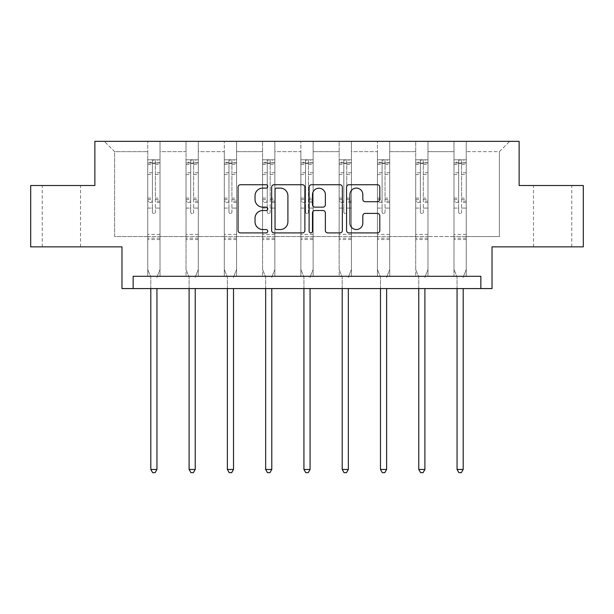 <?xml version="1.0" encoding="UTF-8"?>
<svg xmlns="http://www.w3.org/2000/svg" width="614" height="614" viewBox="0 0 614 614"><rect width="100%" height="100%" fill="white"/><g stroke="black" fill="none" stroke-linecap="round" stroke-linejoin="round"><path stroke-width="0.46" stroke-dasharray="3.07 2.3" d="M267.742 186.426A1.689 1.689 0 0 0 266.054 184.737L240.465 184.737A2.41 2.41 0 0 0 238.055 187.147L238.055 230.503A2.41 2.41 0 0 0 240.465 232.906L266.054 232.906A1.689 1.689 0 0 0 267.742 231.225A1.689 1.689 0 0 0 266.054 229.536L262.746 229.536A7.706 7.706 0 0 1 255.033 221.831L255.033 218.216A7.706 7.706 0 0 1 262.746 210.51L266.054 210.51A1.689 1.689 0 0 0 267.742 208.821A1.689 1.689 0 0 0 266.054 207.133L262.746 207.133A7.706 7.706 0 0 1 255.033 199.427L255.033 195.82A7.706 7.706 0 0 1 262.746 188.107L266.054 188.107A1.689 1.689 0 0 0 267.742 186.426M552.631 185.512L533.489 185.512L552.631 185.512M552.631 246.859L533.489 246.859L552.631 246.859M61.369 185.512L80.511 185.512L61.369 185.512M61.369 246.859L80.511 246.859L61.369 246.859M480.854 288.572L480.854 276.3L480.854 288.572L492.021 288.572L492.021 246.859L583.3 246.859L583.3 185.512L519.129 185.512L519.129 141.343L94.871 141.343L94.871 185.512L30.7 185.512L30.7 246.859L121.979 246.859L121.979 288.572L133.146 288.572L133.146 276.3L480.854 276.3L133.146 276.3L480.854 276.3L480.854 288.572L133.146 288.572L133.146 276.3L133.146 288.572M466.256 236.551L466.256 151.65L499.382 151.65L509.689 141.343L466.256 141.343L509.689 141.343L499.382 151.65L466.256 151.65L466.256 141.343L466.256 276.3L453.984 276.3L466.256 276.3L453.984 276.3L466.256 276.3L466.256 141.343L427.973 141.343L466.256 141.343L466.256 236.551L499.382 236.551L499.382 151.65L499.382 236.551L466.256 236.551L466.256 276.3L466.256 236.551L427.973 236.551L453.984 236.551L453.984 151.65L453.984 236.551L466.256 236.551M415.701 141.343L427.973 141.343L427.973 276.3L415.701 276.3L427.973 276.3L415.701 276.3L427.973 276.3L427.973 141.343L389.69 141.343L415.701 141.343L415.701 276.3L415.701 141.343L415.701 236.551L389.69 236.551L415.701 236.551L415.701 151.65L389.69 151.65L389.69 236.551L389.69 141.343L389.69 276.3L377.426 276.3L389.69 276.3L377.426 276.3L389.69 276.3L389.69 141.343L351.415 141.343L389.69 141.343L389.69 151.65L415.701 151.65L415.701 141.343M339.143 141.343L351.415 141.343L351.415 276.3L339.143 276.3L351.415 276.3L339.143 276.3L351.415 276.3L351.415 141.343L313.132 141.343L339.143 141.343L339.143 276.3L339.143 141.343L339.143 236.551L313.132 236.551L339.143 236.551L339.143 151.65L313.132 151.65L313.132 236.551L313.132 141.343L313.132 276.3L300.868 276.3L313.132 276.3L300.868 276.3L313.132 276.3L313.132 141.343L274.857 141.343L313.132 141.343L313.132 151.65L339.143 151.65L339.143 141.343M262.585 141.343L274.857 141.343L274.857 276.3L262.585 276.3L274.857 276.3L262.585 276.3L274.857 276.3L274.857 141.343L236.574 141.343L262.585 141.343L262.585 276.3L262.585 141.343L262.585 236.551L236.574 236.551L262.585 236.551L262.585 151.65L236.574 151.65L236.574 236.551L236.574 141.343L236.574 276.3L224.31 276.3L236.574 276.3L224.31 276.3L236.574 276.3L236.574 141.343L198.299 141.343L236.574 141.343L236.574 151.65L262.585 151.65L262.585 141.343M186.027 141.343L198.299 141.343L198.299 276.3L186.027 276.3L198.299 276.3L186.027 276.3L198.299 276.3L198.299 141.343L160.016 141.343L186.027 141.343L186.027 276.3L186.027 141.343L186.027 236.551L160.016 236.551L186.027 236.551L186.027 151.65L160.016 151.65L160.016 236.551L160.016 141.343L160.016 276.3L147.744 276.3L160.016 276.3L147.744 276.3L160.016 276.3L160.016 141.343L104.311 141.343L160.016 141.343L160.016 151.65L186.027 151.65L186.027 141.343M453.984 151.65L427.973 151.65L427.973 236.551L427.973 141.343L427.973 151.65L453.984 151.65L453.984 141.343L453.984 276.3L453.984 151.65M377.426 151.65L377.426 236.551L351.415 236.551L377.426 236.551L377.426 151.65L351.415 151.65L351.415 236.551L351.415 141.343L351.415 151.65L377.426 151.65L377.426 141.343L377.426 276.3L377.426 151.65M300.868 151.65L300.868 236.551L274.857 236.551L300.868 236.551L300.868 151.65L274.857 151.65L274.857 236.551L274.857 141.343L274.857 151.65L300.868 151.65L300.868 141.343L300.868 276.3L300.868 151.65M224.31 151.65L224.31 236.551L198.299 236.551L224.31 236.551L224.31 151.65L198.299 151.65L198.299 236.551L198.299 141.343L198.299 151.65L224.31 151.65L224.31 141.343L224.31 276.3L224.31 151.65M147.744 151.65L147.744 236.551L114.618 236.551L114.618 151.65L147.744 151.65L114.618 151.65L104.311 141.343L114.618 151.65L114.618 236.551L147.744 236.551L147.744 141.343L147.744 276.3L147.744 151.65M415.701 236.551L427.973 236.551L427.973 276.3L427.973 236.551L415.701 236.551L415.701 276.3L415.701 236.551M377.426 236.551L389.69 236.551L389.69 276.3L389.69 236.551L377.426 236.551L377.426 276.3L377.426 236.551M339.143 236.551L351.415 236.551L351.415 276.3L351.415 236.551L339.143 236.551L339.143 276.3L339.143 236.551M300.868 236.551L313.132 236.551L313.132 276.3L313.132 236.551L300.868 236.551L300.868 276.3L300.868 236.551M262.585 236.551L274.857 236.551L274.857 276.3L274.857 236.551L262.585 236.551L262.585 276.3L262.585 236.551M224.31 236.551L236.574 236.551L236.574 276.3L236.574 236.551L224.31 236.551L224.31 276.3L224.31 236.551M186.027 236.551L198.299 236.551L198.299 276.3L198.299 236.551L186.027 236.551L186.027 276.3L186.027 236.551M147.744 236.551L160.016 236.551L160.016 276.3L160.016 236.551L147.744 236.551L147.744 276.3L147.744 236.551M453.984 236.551L453.984 276.3L453.984 236.551M304.889 230.503L304.889 187.147A2.41 2.41 0 0 0 302.487 184.737L274.059 184.737A2.41 2.41 0 0 0 271.657 187.147L271.657 230.503A2.41 2.41 0 0 0 274.059 232.906L302.487 232.906A2.41 2.41 0 0 0 304.889 230.503M276.714 188.107A1.689 1.689 0 0 0 275.026 189.795L275.026 227.848A1.689 1.689 0 0 0 276.714 229.536L280.207 229.536A7.706 7.706 0 0 0 287.912 221.831L287.912 195.82A7.706 7.706 0 0 0 280.207 188.107L276.714 188.107M311.513 184.737L339.941 184.737A2.41 2.41 0 0 1 342.343 187.147L342.343 230.503A2.41 2.41 0 0 1 339.941 232.906L327.776 232.906A2.41 2.41 0 0 1 325.366 230.503L325.366 212.92A2.41 2.41 0 0 0 322.956 210.51L314.89 210.51A2.41 2.41 0 0 0 312.48 212.92L312.48 231.225A1.689 1.689 0 0 1 310.791 232.906A1.689 1.689 0 0 1 309.111 231.225L309.111 187.147A2.41 2.41 0 0 1 311.513 184.737M325.366 194.669A6.439 6.439 0 0 0 318.919 188.229A6.439 6.439 0 0 0 312.48 194.669L312.48 204.731A2.41 2.41 0 0 0 314.89 207.133L322.956 207.133A2.41 2.41 0 0 0 325.366 204.731L325.366 194.669M365.23 201.714L377.387 201.714A2.41 2.41 0 0 0 379.797 199.312L379.797 187.147A2.41 2.41 0 0 0 377.387 184.737L348.967 184.737A2.41 2.41 0 0 0 346.565 187.147L346.565 230.503A2.41 2.41 0 0 0 348.967 232.906L377.387 232.906A2.41 2.41 0 0 0 379.797 230.503L379.797 215.806A2.41 2.41 0 0 0 377.387 213.396L365.23 213.396A2.41 2.41 0 0 0 362.82 215.806L362.82 223.097A6.439 6.439 0 0 1 356.373 229.536A6.439 6.439 0 0 1 349.934 223.097L349.934 194.554A6.439 6.439 0 0 1 356.373 188.107A6.439 6.439 0 0 1 362.82 194.554L362.82 199.312A2.41 2.41 0 0 0 365.23 201.714M152.41 212.06A1.474 1.474 0 0 0 153.884 213.534A1.474 1.474 0 0 1 152.41 212.06L152.41 208.085L152.41 212.06M159.955 159.793L157.56 159.793L157.56 162.986L160.016 162.986L160.016 159.793L147.744 159.793L147.744 269.485L147.744 208.085L152.41 208.085L152.41 201.139L147.744 201.139M147.744 159.793L147.744 208.085L152.41 208.085L152.41 163.631L155.357 163.631L155.357 198.061L160.016 198.061L160.016 269.485L160.016 208.085L155.357 208.085L155.357 212.06A1.474 1.474 0 0 1 153.884 213.534A1.474 1.474 0 0 0 155.357 212.06L155.357 198.061M160.016 162.986L160.016 198.061M160.016 159.793L160.016 208.085L155.357 208.085L155.357 160.1L152.41 160.1L152.41 201.139M157.56 159.793L147.805 159.793M157.56 162.986L150.2 162.986L150.2 159.793M147.744 162.986L159.955 162.986M147.805 162.986L150.2 162.986M157.123 276.661L160.016 269.485L157.123 276.661A2.456 2.456 0 0 0 156.946 277.582A2.456 2.456 0 0 1 157.123 276.661M150.814 288.572L150.814 277.582A2.456 2.456 0 0 0 150.637 276.661L147.744 269.485L150.637 276.661A2.456 2.456 0 0 1 150.814 277.582L150.814 469.464L156.946 469.464L156.946 288.572M160.016 239.544L147.744 239.544M150.814 469.464L152.656 472.657L155.112 472.657L156.946 469.464M152.41 163.631L152.41 160.1M155.357 163.631L155.357 160.1M190.685 212.06A1.474 1.474 0 0 0 192.159 213.534A1.474 1.474 0 0 1 190.685 212.06L190.685 208.085L190.685 212.06M198.238 159.793L195.843 159.793L195.843 162.986L198.299 162.986L198.299 159.793L186.027 159.793L186.027 269.485L186.027 208.085L190.685 208.085L190.685 201.139L186.027 201.139M186.027 159.793L186.027 208.085L190.685 208.085L190.685 163.631L193.633 163.631L193.633 198.061L198.299 198.061L198.299 269.485L198.299 208.085L193.633 208.085L193.633 212.06A1.474 1.474 0 0 1 192.159 213.534A1.474 1.474 0 0 0 193.633 212.06L193.633 198.061M198.299 162.986L198.299 198.061M198.299 159.793L198.299 208.085L193.633 208.085L193.633 160.1L190.685 160.1L190.685 201.139M195.843 159.793L186.088 159.793M195.843 162.986L188.483 162.986L188.483 159.793M186.027 162.986L198.238 162.986M186.088 162.986L188.483 162.986M195.405 276.661L198.299 269.485L195.405 276.661A2.456 2.456 0 0 0 195.229 277.582A2.456 2.456 0 0 1 195.405 276.661M189.097 288.572L189.097 277.582A2.456 2.456 0 0 0 188.92 276.661L186.027 269.485L188.92 276.661A2.456 2.456 0 0 1 189.097 277.582L189.097 469.464L195.229 469.464L195.229 288.572M198.299 239.544L186.027 239.544M189.097 469.464L190.931 472.657L193.387 472.657L195.229 469.464M190.685 163.631L190.685 160.1M193.633 163.631L193.633 160.1M228.968 212.06A1.474 1.474 0 0 0 230.442 213.534A1.474 1.474 0 0 1 228.968 212.06L228.968 208.085L228.968 212.06M236.513 159.793L234.118 159.793L234.118 162.986L236.574 162.986L236.574 159.793L224.31 159.793L224.31 269.485L224.31 208.085L228.968 208.085L228.968 201.139L224.31 201.139M224.31 159.793L224.31 208.085L228.968 208.085L228.968 163.631L231.915 163.631L231.915 198.061L236.574 198.061L236.574 269.485L236.574 208.085L231.915 208.085L231.915 212.06A1.474 1.474 0 0 1 230.442 213.534A1.474 1.474 0 0 0 231.915 212.06L231.915 198.061M236.574 162.986L236.574 198.061M236.574 159.793L236.574 208.085L231.915 208.085L231.915 160.1L228.968 160.1L228.968 201.139M234.118 159.793L224.371 159.793M234.118 162.986L226.758 162.986L226.758 159.793M224.31 162.986L236.513 162.986M224.371 162.986L226.758 162.986M233.688 276.661L236.574 269.485L233.688 276.661A2.456 2.456 0 0 0 233.512 277.582A2.456 2.456 0 0 1 233.688 276.661M227.372 288.572L227.372 277.582A2.456 2.456 0 0 0 227.195 276.661L224.31 269.485L227.195 276.661A2.456 2.456 0 0 1 227.372 277.582L227.372 469.464L233.512 469.464L233.512 288.572M236.574 239.544L224.31 239.544M227.372 469.464L229.214 472.657L231.67 472.657L233.512 469.464M228.968 163.631L228.968 160.1M231.915 163.631L231.915 160.1M267.251 212.06A1.474 1.474 0 0 0 268.717 213.534A1.474 1.474 0 0 1 267.251 212.06L267.251 208.085L267.251 212.06M274.796 159.793L272.401 159.793L272.401 162.986L274.857 162.986L274.857 159.793L262.585 159.793L262.585 269.485L262.585 208.085L267.251 208.085L267.251 201.139L262.585 201.139M262.585 159.793L262.585 208.085L267.251 208.085L267.251 163.631L270.191 163.631L270.191 198.061L274.857 198.061L274.857 269.485L274.857 208.085L270.191 208.085L270.191 212.06A1.474 1.474 0 0 1 268.717 213.534A1.474 1.474 0 0 0 270.191 212.06L270.191 198.061M274.857 162.986L274.857 198.061M274.857 159.793L274.857 208.085L270.191 208.085L270.191 160.1L267.251 160.1L267.251 201.139M272.401 159.793L262.646 159.793M272.401 162.986L265.041 162.986L265.041 159.793M262.585 162.986L274.796 162.986M262.646 162.986L265.041 162.986M271.964 276.661L274.857 269.485L271.964 276.661A2.456 2.456 0 0 0 271.787 277.582A2.456 2.456 0 0 1 271.964 276.661M265.655 288.572L265.655 277.582A2.456 2.456 0 0 0 265.478 276.661L262.585 269.485L265.478 276.661A2.456 2.456 0 0 1 265.655 277.582L265.655 469.464L271.787 469.464L271.787 288.572M274.857 239.544L262.585 239.544M265.655 469.464L267.497 472.657L269.945 472.657L271.787 469.464M267.251 163.631L267.251 160.1M270.191 163.631L270.191 160.1M305.526 212.06A1.474 1.474 0 0 0 307 213.534A1.474 1.474 0 0 1 305.526 212.06L305.526 208.085L305.526 212.06M313.071 159.793L310.684 159.793L310.684 162.986L313.132 162.986L313.132 159.793L300.868 159.793L300.868 269.485L300.868 208.085L305.526 208.085L305.526 201.139L300.868 201.139M300.868 159.793L300.868 208.085L305.526 208.085L305.526 163.631L308.474 163.631L308.474 198.061L313.132 198.061L313.132 269.485L313.132 208.085L308.474 208.085L308.474 212.06A1.474 1.474 0 0 1 307 213.534A1.474 1.474 0 0 0 308.474 212.06L308.474 198.061M313.132 162.986L313.132 198.061M313.132 159.793L313.132 208.085L308.474 208.085L308.474 160.1L305.526 160.1L305.526 201.139M310.684 159.793L300.929 159.793M310.684 162.986L303.316 162.986L303.316 159.793M300.868 162.986L313.071 162.986M300.929 162.986L303.316 162.986M310.247 276.661L313.132 269.485L310.247 276.661A2.456 2.456 0 0 0 310.07 277.582A2.456 2.456 0 0 1 310.247 276.661M303.93 288.572L303.93 277.582A2.456 2.456 0 0 0 303.753 276.661L300.868 269.485L303.753 276.661A2.456 2.456 0 0 1 303.93 277.582L303.93 469.464L310.07 469.464L310.07 288.572M313.132 239.544L300.868 239.544M303.93 469.464L305.772 472.657L308.228 472.657L310.07 469.464M305.526 163.631L305.526 160.1M308.474 163.631L308.474 160.1M343.809 212.06A1.474 1.474 0 0 0 345.283 213.534A1.474 1.474 0 0 1 343.809 212.06L343.809 208.085L343.809 212.06M351.354 159.793L348.959 159.793L348.959 162.986L351.415 162.986L351.415 159.793L339.143 159.793L339.143 269.485L339.143 208.085L343.809 208.085L343.809 201.139L339.143 201.139M339.143 159.793L339.143 208.085L343.809 208.085L343.809 163.631L346.749 163.631L346.749 198.061L351.415 198.061L351.415 269.485L351.415 208.085L346.749 208.085L346.749 212.06A1.474 1.474 0 0 1 345.283 213.534A1.474 1.474 0 0 0 346.749 212.06L346.749 198.061M351.415 162.986L351.415 198.061M351.415 159.793L351.415 208.085L346.749 208.085L346.749 160.1L343.809 160.1L343.809 201.139M348.959 159.793L339.204 159.793M348.959 162.986L341.599 162.986L341.599 159.793M339.143 162.986L351.354 162.986M339.204 162.986L341.599 162.986M348.522 276.661L351.415 269.485L348.522 276.661A2.456 2.456 0 0 0 348.345 277.582A2.456 2.456 0 0 1 348.522 276.661M342.213 288.572L342.213 277.582A2.456 2.456 0 0 0 342.036 276.661L339.143 269.485L342.036 276.661A2.456 2.456 0 0 1 342.213 277.582L342.213 469.464L348.345 469.464L348.345 288.572M351.415 239.544L339.143 239.544M342.213 469.464L344.055 472.657L346.503 472.657L348.345 469.464M343.809 163.631L343.809 160.1M346.749 163.631L346.749 160.1M382.085 212.06A1.474 1.474 0 0 0 383.558 213.534A1.474 1.474 0 0 1 382.085 212.06L382.085 208.085L382.085 212.06M389.629 159.793L387.242 159.793L387.242 162.986L389.69 162.986L389.69 159.793L377.426 159.793L377.426 269.485L377.426 208.085L382.085 208.085L382.085 201.139L377.426 201.139M377.426 159.793L377.426 208.085L382.085 208.085L382.085 163.631L385.032 163.631L385.032 198.061L389.69 198.061L389.69 269.485L389.69 208.085L385.032 208.085L385.032 212.06A1.474 1.474 0 0 1 383.558 213.534A1.474 1.474 0 0 0 385.032 212.06L385.032 198.061M389.69 162.986L389.69 198.061M389.69 159.793L389.69 208.085L385.032 208.085L385.032 160.1L382.085 160.1L382.085 201.139M387.242 159.793L377.487 159.793M387.242 162.986L379.882 162.986L379.882 159.793M377.426 162.986L389.629 162.986M377.487 162.986L379.882 162.986M386.805 276.661L389.69 269.485L386.805 276.661A2.456 2.456 0 0 0 386.628 277.582A2.456 2.456 0 0 1 386.805 276.661M380.488 288.572L380.488 277.582A2.456 2.456 0 0 0 380.312 276.661L377.426 269.485L380.312 276.661A2.456 2.456 0 0 1 380.488 277.582L380.488 469.464L386.628 469.464L386.628 288.572M389.69 239.544L377.426 239.544M380.488 469.464L382.33 472.657L384.786 472.657L386.628 469.464M382.085 163.631L382.085 160.1M385.032 163.631L385.032 160.1M420.367 212.06A1.474 1.474 0 0 0 421.841 213.534A1.474 1.474 0 0 1 420.367 212.06L420.367 208.085L420.367 212.06M427.912 159.793L425.517 159.793L425.517 162.986L427.973 162.986L427.973 159.793L415.701 159.793L415.701 269.485L415.701 208.085L420.367 208.085L420.367 201.139L415.701 201.139M415.701 159.793L415.701 208.085L420.367 208.085L420.367 163.631L423.315 163.631L423.315 198.061L427.973 198.061L427.973 269.485L427.973 208.085L423.315 208.085L423.315 212.06A1.474 1.474 0 0 1 421.841 213.534A1.474 1.474 0 0 0 423.315 212.06L423.315 198.061M427.973 162.986L427.973 198.061M427.973 159.793L427.973 208.085L423.315 208.085L423.315 160.1L420.367 160.1L420.367 201.139M425.517 159.793L415.762 159.793M425.517 162.986L418.157 162.986L418.157 159.793M415.701 162.986L427.912 162.986M415.762 162.986L418.157 162.986M425.08 276.661L427.973 269.485L425.08 276.661A2.456 2.456 0 0 0 424.903 277.582A2.456 2.456 0 0 1 425.08 276.661M418.771 288.572L418.771 277.582A2.456 2.456 0 0 0 418.594 276.661L415.701 269.485L418.594 276.661A2.456 2.456 0 0 1 418.771 277.582L418.771 469.464L424.903 469.464L424.903 288.572M427.973 239.544L415.701 239.544M418.771 469.464L420.613 472.657L423.069 472.657L424.903 469.464M420.367 163.631L420.367 160.1M423.315 163.631L423.315 160.1M458.643 212.06A1.474 1.474 0 0 0 460.116 213.534A1.474 1.474 0 0 1 458.643 212.06L458.643 208.085L458.643 212.06M466.195 159.793L463.8 159.793L463.8 162.986L466.256 162.986L466.256 159.793L453.984 159.793L453.984 269.485L453.984 208.085L458.643 208.085L458.643 201.139L453.984 201.139M453.984 159.793L453.984 208.085L458.643 208.085L458.643 163.631L461.59 163.631L461.59 198.061L466.256 198.061L466.256 269.485L466.256 208.085L461.59 208.085L461.59 212.06A1.474 1.474 0 0 1 460.116 213.534A1.474 1.474 0 0 0 461.59 212.06L461.59 198.061M466.256 162.986L466.256 198.061M466.256 159.793L466.256 208.085L461.59 208.085L461.59 160.1L458.643 160.1L458.643 201.139M463.8 159.793L454.045 159.793M463.8 162.986L456.44 162.986L456.44 159.793M453.984 162.986L466.195 162.986M454.045 162.986L456.44 162.986M463.363 276.661L466.256 269.485L463.363 276.661A2.456 2.456 0 0 0 463.186 277.582A2.456 2.456 0 0 1 463.363 276.661M457.054 288.572L457.054 277.582A2.456 2.456 0 0 0 456.877 276.661L453.984 269.485L456.877 276.661A2.456 2.456 0 0 1 457.054 277.582L457.054 469.464L463.186 469.464L463.186 288.572M466.256 239.544L453.984 239.544M457.054 469.464L458.888 472.657L461.344 472.657L463.186 469.464M458.643 163.631L458.643 160.1M461.59 163.631L461.59 160.1M152.41 172.757L147.744 172.757M147.744 174.506L152.41 174.506M147.744 198.061L152.41 198.061M160.016 234.394L147.744 234.394M152.41 202.528L147.744 202.528M160.016 202.528L155.357 202.528M147.744 199.458L152.41 199.458M155.357 199.458L160.016 199.458M160.016 201.139L155.357 201.139M160.016 172.757L155.357 172.757M155.357 174.506L160.016 174.506M152.41 162.733L147.744 162.733M147.744 164.483L152.41 164.483M160.016 162.733L155.357 162.733M155.357 164.483L160.016 164.483M160.016 238.163L147.744 238.163M190.685 172.757L186.027 172.757M186.027 174.506L190.685 174.506M186.027 198.061L190.685 198.061M198.299 234.394L186.027 234.394M190.685 202.528L186.027 202.528M198.299 202.528L193.633 202.528M186.027 199.458L190.685 199.458M193.633 199.458L198.299 199.458M198.299 201.139L193.633 201.139M198.299 172.757L193.633 172.757M193.633 174.506L198.299 174.506M190.685 162.733L186.027 162.733M186.027 164.483L190.685 164.483M198.299 162.733L193.633 162.733M193.633 164.483L198.299 164.483M198.299 238.163L186.027 238.163M228.968 172.757L224.31 172.757M224.31 174.506L228.968 174.506M224.31 198.061L228.968 198.061M236.574 234.394L224.31 234.394M228.968 202.528L224.31 202.528M236.574 202.528L231.915 202.528M224.31 199.458L228.968 199.458M231.915 199.458L236.574 199.458M236.574 201.139L231.915 201.139M236.574 172.757L231.915 172.757M231.915 174.506L236.574 174.506M228.968 162.733L224.31 162.733M224.31 164.483L228.968 164.483M236.574 162.733L231.915 162.733M231.915 164.483L236.574 164.483M236.574 238.163L224.31 238.163M267.251 172.757L262.585 172.757M262.585 174.506L267.251 174.506M262.585 198.061L267.251 198.061M274.857 234.394L262.585 234.394M267.251 202.528L262.585 202.528M274.857 202.528L270.191 202.528M262.585 199.458L267.251 199.458M270.191 199.458L274.857 199.458M274.857 201.139L270.191 201.139M274.857 172.757L270.191 172.757M270.191 174.506L274.857 174.506M267.251 162.733L262.585 162.733M262.585 164.483L267.251 164.483M274.857 162.733L270.191 162.733M270.191 164.483L274.857 164.483M274.857 238.163L262.585 238.163M305.526 172.757L300.868 172.757M300.868 174.506L305.526 174.506M300.868 198.061L305.526 198.061M313.132 234.394L300.868 234.394M305.526 202.528L300.868 202.528M313.132 202.528L308.474 202.528M300.868 199.458L305.526 199.458M308.474 199.458L313.132 199.458M313.132 201.139L308.474 201.139M313.132 172.757L308.474 172.757M308.474 174.506L313.132 174.506M305.526 162.733L300.868 162.733M300.868 164.483L305.526 164.483M313.132 162.733L308.474 162.733M308.474 164.483L313.132 164.483M313.132 238.163L300.868 238.163M343.809 172.757L339.143 172.757M339.143 174.506L343.809 174.506M339.143 198.061L343.809 198.061M351.415 234.394L339.143 234.394M343.809 202.528L339.143 202.528M351.415 202.528L346.749 202.528M339.143 199.458L343.809 199.458M346.749 199.458L351.415 199.458M351.415 201.139L346.749 201.139M351.415 172.757L346.749 172.757M346.749 174.506L351.415 174.506M343.809 162.733L339.143 162.733M339.143 164.483L343.809 164.483M351.415 162.733L346.749 162.733M346.749 164.483L351.415 164.483M351.415 238.163L339.143 238.163M382.085 172.757L377.426 172.757M377.426 174.506L382.085 174.506M377.426 198.061L382.085 198.061M389.69 234.394L377.426 234.394M382.085 202.528L377.426 202.528M389.69 202.528L385.032 202.528M377.426 199.458L382.085 199.458M385.032 199.458L389.69 199.458M389.69 201.139L385.032 201.139M389.69 172.757L385.032 172.757M385.032 174.506L389.69 174.506M382.085 162.733L377.426 162.733M377.426 164.483L382.085 164.483M389.69 162.733L385.032 162.733M385.032 164.483L389.69 164.483M389.69 238.163L377.426 238.163M420.367 172.757L415.701 172.757M415.701 174.506L420.367 174.506M415.701 198.061L420.367 198.061M427.973 234.394L415.701 234.394M420.367 202.528L415.701 202.528M427.973 202.528L423.315 202.528M415.701 199.458L420.367 199.458M423.315 199.458L427.973 199.458M427.973 201.139L423.315 201.139M427.973 172.757L423.315 172.757M423.315 174.506L427.973 174.506M420.367 162.733L415.701 162.733M415.701 164.483L420.367 164.483M427.973 162.733L423.315 162.733M423.315 164.483L427.973 164.483M427.973 238.163L415.701 238.163M458.643 172.757L453.984 172.757M453.984 174.506L458.643 174.506M453.984 198.061L458.643 198.061M466.256 234.394L453.984 234.394M458.643 202.528L453.984 202.528M466.256 202.528L461.59 202.528M453.984 199.458L458.643 199.458M461.59 199.458L466.256 199.458M466.256 201.139L461.59 201.139M466.256 172.757L461.59 172.757M461.59 174.506L466.256 174.506M458.643 162.733L453.984 162.733M453.984 164.483L458.643 164.483M466.256 162.733L461.59 162.733M461.59 164.483L466.256 164.483M466.256 238.163L453.984 238.163M533.489 246.859L533.489 185.512M42.236 246.859L42.236 185.512M80.511 246.859L80.511 185.512M571.764 246.859L571.764 185.512"/><path stroke-width="0.92" d="M267.742 186.426A1.689 1.689 0 0 0 266.054 184.737L240.465 184.737A2.41 2.41 0 0 0 238.055 187.147L238.055 230.503A2.41 2.41 0 0 0 240.465 232.906L266.054 232.906A1.689 1.689 0 0 0 267.742 231.225A1.689 1.689 0 0 0 266.054 229.536L262.746 229.536A7.706 7.706 0 0 1 255.033 221.831L255.033 218.216A7.706 7.706 0 0 1 262.746 210.51L266.054 210.51A1.689 1.689 0 0 0 267.742 208.821A1.689 1.689 0 0 0 266.054 207.133L262.746 207.133A7.706 7.706 0 0 1 255.033 199.427L255.033 195.82A7.706 7.706 0 0 1 262.746 188.107L266.054 188.107A1.689 1.689 0 0 0 267.742 186.426M30.7 185.512L30.7 246.859L121.979 246.859L121.979 288.572L492.021 288.572L492.021 246.859L583.3 246.859L583.3 185.512L519.129 185.512L519.129 141.343L94.871 141.343L94.871 185.512L30.7 185.512M377.387 201.714A2.41 2.41 0 0 0 379.797 199.312L379.797 187.147A2.41 2.41 0 0 0 377.387 184.737L348.967 184.737A2.41 2.41 0 0 0 346.565 187.147L346.565 230.503A2.41 2.41 0 0 0 348.967 232.906L377.387 232.906A2.41 2.41 0 0 0 379.797 230.503L379.797 215.806A2.41 2.41 0 0 0 377.387 213.396L365.23 213.396A2.41 2.41 0 0 0 362.82 215.806L362.82 223.097A6.439 6.439 0 0 1 356.373 229.536A6.439 6.439 0 0 1 349.934 223.097L349.934 194.554A6.439 6.439 0 0 1 356.373 188.107A6.439 6.439 0 0 1 362.82 194.554L362.82 199.312A2.41 2.41 0 0 0 365.23 201.714L377.387 201.714M480.854 288.572L480.854 276.3L133.146 276.3L133.146 288.572M304.889 187.147A2.41 2.41 0 0 0 302.487 184.737L274.059 184.737A2.41 2.41 0 0 0 271.657 187.147L271.657 230.503A2.41 2.41 0 0 0 274.059 232.906L302.487 232.906A2.41 2.41 0 0 0 304.889 230.503L304.889 187.147M311.513 184.737L339.941 184.737A2.41 2.41 0 0 1 342.343 187.147L342.343 230.503A2.41 2.41 0 0 1 339.941 232.906L327.776 232.906A2.41 2.41 0 0 1 325.366 230.503L325.366 212.92A2.41 2.41 0 0 0 322.956 210.51L314.89 210.51A2.41 2.41 0 0 0 312.48 212.92L312.48 231.225A1.689 1.689 0 0 1 310.791 232.906A1.689 1.689 0 0 1 309.111 231.225L309.111 187.147A2.41 2.41 0 0 1 311.513 184.737M276.714 188.107A1.689 1.689 0 0 0 275.026 189.795L275.026 227.848A1.689 1.689 0 0 0 276.714 229.536L280.207 229.536A7.706 7.706 0 0 0 287.912 221.831L287.912 195.82A7.706 7.706 0 0 0 280.207 188.107L276.714 188.107M325.366 194.669A6.439 6.439 0 0 0 318.919 188.229A6.439 6.439 0 0 0 312.48 194.669L312.48 204.731A2.41 2.41 0 0 0 314.89 207.133L322.956 207.133A2.41 2.41 0 0 0 325.366 204.731L325.366 194.669M150.814 288.572L150.814 469.464L156.946 469.464L156.946 288.572M156.946 469.464L155.112 472.657L152.656 472.657L150.814 469.464M189.097 288.572L189.097 469.464L195.229 469.464L195.229 288.572M195.229 469.464L193.387 472.657L190.931 472.657L189.097 469.464M227.372 288.572L227.372 469.464L233.512 469.464L233.512 288.572M233.512 469.464L231.67 472.657L229.214 472.657L227.372 469.464M265.655 288.572L265.655 469.464L271.787 469.464L271.787 288.572M271.787 469.464L269.945 472.657L267.497 472.657L265.655 469.464M303.93 288.572L303.93 469.464L310.07 469.464L310.07 288.572M310.07 469.464L308.228 472.657L305.772 472.657L303.93 469.464M342.213 288.572L342.213 469.464L348.345 469.464L348.345 288.572M348.345 469.464L346.503 472.657L344.055 472.657L342.213 469.464M380.488 288.572L380.488 469.464L386.628 469.464L386.628 288.572M386.628 469.464L384.786 472.657L382.33 472.657L380.488 469.464M418.771 288.572L418.771 469.464L424.903 469.464L424.903 288.572M424.903 469.464L423.069 472.657L420.613 472.657L418.771 469.464M457.054 288.572L457.054 469.464L463.186 469.464L463.186 288.572M463.186 469.464L461.344 472.657L458.888 472.657L457.054 469.464"/></g></svg>
